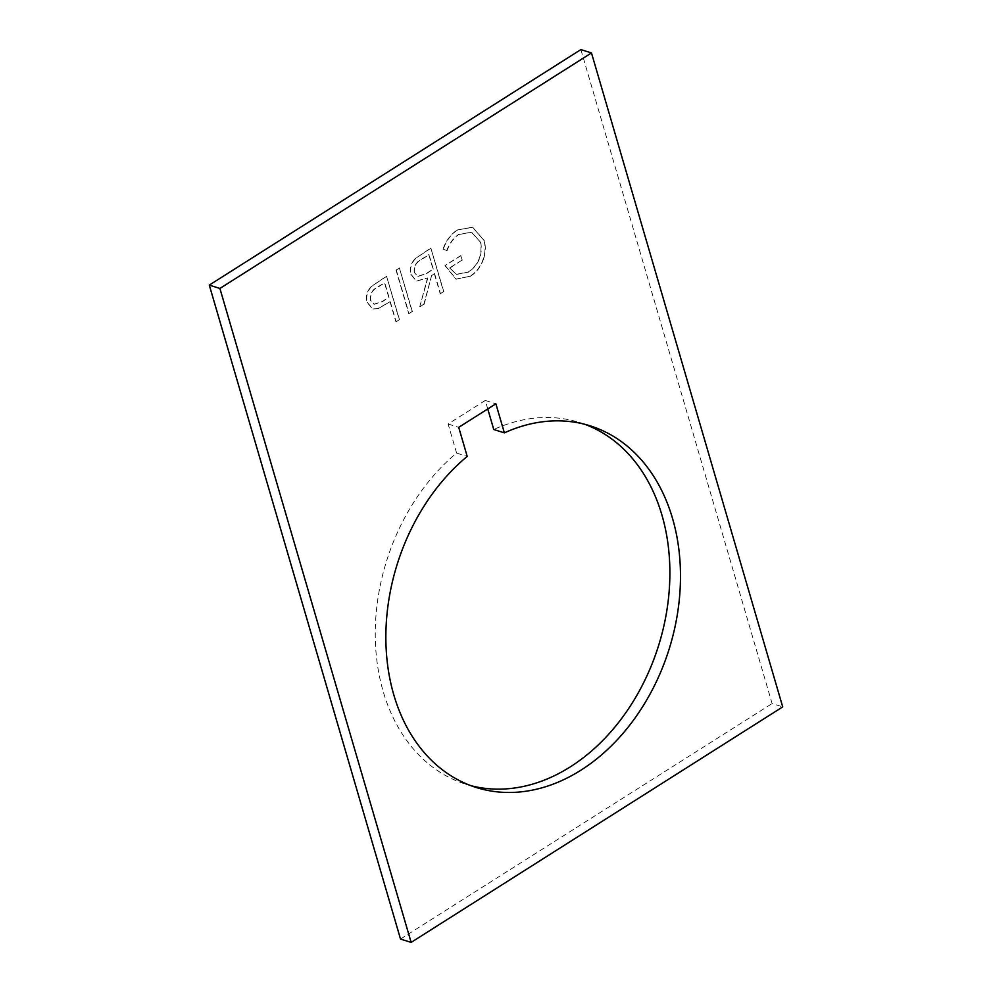 <?xml version="1.0" encoding="UTF-8"?>
<svg xmlns="http://www.w3.org/2000/svg" width="992" height="992" viewBox="0 0 992 992"><rect width="100%" height="100%" fill="white"/><g stroke="black" fill="none" stroke-linecap="round" stroke-linejoin="round"><path stroke-width="0.74" stroke-dasharray="4.96 3.72" d="M487.754 408.94L485.262 400.458L448.111 424.006L456.605 453.071A189.584 142.426 107.5 0 0 383.234 691.635A189.584 142.426 107.5 0 0 465.57 784.139A189.584 142.426 107.5 0 0 470.915 785.676M456.605 453.071L467.22 456.407M408.791 313.695L412.126 311.575L399.379 267.976L396.044 270.097L408.791 313.695L412.126 311.575M395.932 321.842L399.268 319.734L386.52 276.136L370.958 286.762C366.842 291.375 365.54 296.558 367.065 302.312L372.496 308.884L377.716 308.686L390.042 301.717L395.932 321.842L399.268 319.734M580.866 49.6L772.098 703.564L782.713 706.899M440.237 293.768L443.573 291.648L430.813 248.05L415.14 258.689C410.824 263.289 409.398 268.559 410.886 274.511L416.392 281.046L427.515 277.971L419.752 306.751L423.869 304.135L431.644 275.354L434.347 273.643L440.237 293.768L443.573 291.648M483.873 240.25L472.465 227.218L457.188 230.008C450.69 234.31 445.954 240.696 443.002 249.153L446.784 250.517C449.326 243.524 453.27 238.154 458.614 234.41L471.485 232.215L480.488 242.184C482.521 254.882 478.466 264.814 468.323 271.982L456.357 274.325L449.624 267.939L462.012 260.09L460.697 255.614L444.974 265.583L455.948 279.124L469.923 276.272C476.42 272.304 480.984 266.154 483.612 257.821C485.398 251.646 485.485 245.793 483.873 240.25L472.738 227.304L457.188 230.008M485.262 400.458L495.876 403.794M448.111 424.006L458.713 427.341M584.834 424.316A189.584 142.426 107.5 0 0 579.564 422.505A189.584 142.426 107.5 0 0 493.768 429.511M400.52 939.052L772.098 703.564M399.54 319.808L386.52 276.136M386.781 276.21L370.958 286.762M371.231 286.849C367.102 291.462 365.812 296.645 367.338 302.399L367.065 302.312M367.338 302.399L372.769 308.971L377.716 308.686M377.989 308.772L390.042 301.717M390.315 301.804L396.205 321.929M370.673 300.303C370.09 294.066 372.521 289.664 377.964 287.11L384.76 282.807L389.013 297.327L382.528 301.556L374.244 304.308L370.413 300.216C369.818 293.979 372.248 289.577 377.692 287.023L384.487 282.72L388.74 297.253L382.267 301.469L373.972 304.234L370.413 300.216M412.399 311.662L399.379 267.976M399.652 268.063L396.044 270.097M396.316 270.184L409.064 313.77M443.833 291.735L430.813 248.05M431.086 248.136L415.14 258.689M415.412 258.776C411.085 263.376 409.671 268.646 411.159 274.586L410.886 274.511M411.159 274.586L416.665 281.133L427.515 277.971M427.788 278.058L419.752 306.751M420.013 306.826L423.869 304.135M424.142 304.222L431.644 275.354M431.904 275.441L434.347 273.643M434.62 273.73L440.498 293.843M414.482 272.465C414.011 266.129 416.553 261.69 422.096 259.135L429.065 254.721L433.306 269.254L426.523 273.631L417.992 276.421L414.222 272.378C413.738 266.042 416.28 261.603 421.823 259.048L428.792 254.634L433.045 269.167L426.262 273.544L417.719 276.334L414.222 272.378M457.461 230.094C450.951 234.397 446.226 240.771 443.263 249.24L443.002 249.153M443.263 249.24L446.784 250.517M447.057 250.604C449.599 243.61 453.53 238.241 458.874 234.496L458.614 234.41M458.874 234.496L471.758 232.289L480.488 242.184M480.76 242.271C482.794 254.969 478.739 264.901 468.596 272.068L468.323 271.982M468.596 272.068L456.63 274.4L449.624 267.939M449.897 268.026L462.012 260.09M462.272 260.177L460.697 255.614M460.97 255.7L444.974 265.583M445.247 265.67L456.208 279.198L469.923 276.272M470.196 276.359C476.693 272.391 481.256 266.24 483.885 257.908L483.612 257.821M483.885 257.908C485.671 251.732 485.758 245.88 484.146 240.324M476.172 787.474L465.57 784.139M590.178 425.853L579.564 422.505"/><path stroke-width="1.49" d="M470.915 785.676A189.584 142.426 107.5 0 0 625.282 713.471A189.584 142.426 107.5 0 0 661.912 515.009A189.584 142.426 107.5 0 0 584.834 424.316M672.514 518.357A189.584 142.426 -72.5 0 1 633.814 719.708A189.584 142.426 -72.5 0 1 476.172 787.474A189.584 142.426 -72.5 0 1 393.836 694.983A189.584 142.426 -72.5 0 1 467.22 456.407L458.713 427.341L495.876 403.794L504.37 432.859A189.584 142.426 -72.5 0 1 590.178 425.853A189.584 142.426 -72.5 0 1 672.514 518.357M411.134 942.4L400.52 939.052L209.287 285.101L580.866 49.6L591.48 52.948L219.902 288.449L411.134 942.4L782.713 706.899L591.48 52.948M504.37 432.859L493.768 429.511L487.754 408.94M219.902 288.449L209.287 285.101"/></g></svg>
